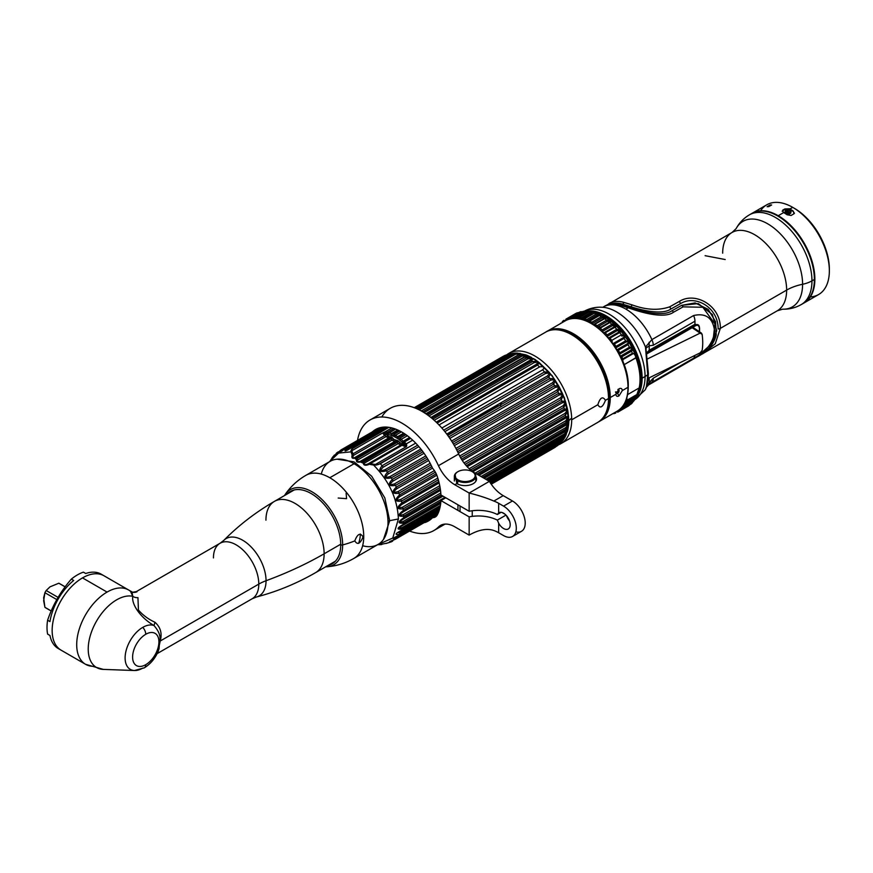 <?xml version="1.0" encoding="UTF-8"?>
<svg xmlns="http://www.w3.org/2000/svg" width="873" height="873" viewBox="0 0 873 873"><rect width="100%" height="100%" fill="white"/><g stroke="black" fill="none" stroke-linecap="round" stroke-linejoin="round"><path stroke-width="1.31" d="M559.026 444.597A52.096 30.075 -120 0 0 560.892 443.659A52.096 30.075 -120 0 0 571.684 419.815L597.841 404.712C600.155 408.793 602.697 407.331 605.447 400.314L608.525 398.546A52.096 30.075 60 0 1 597.732 422.39A52.096 30.075 -120 0 0 608.525 398.546L605.447 400.314C602.697 395.993 600.166 397.455 597.841 404.712L571.684 419.815A52.096 30.075 -120 0 0 548.942 367.38A52.096 30.075 -120 0 0 508.795 353.423A52.096 30.075 -120 0 0 506.853 354.733A52.096 30.075 -120 0 1 547.611 366.005A52.096 30.075 -120 0 1 571.684 419.815A52.096 30.075 -120 0 1 559.026 444.597M560.892 443.659L597.732 422.39C604.978 417.916 608.656 409.852 608.776 398.197L608.776 398.197C610.369 362.83 567.363 317.106 545.636 332.155A52.096 30.075 60 0 1 585.783 346.112A52.096 30.075 60 0 1 608.525 398.546A52.096 30.075 -120 0 0 585.783 346.112A52.096 30.075 -120 0 0 545.636 332.155L508.795 353.423M618.542 392.272A2.237 1.288 -60 0 1 617.506 393.308L619.001 395.895L622.329 390.569C622.067 388.485 620.954 387.896 619.001 388.801L615.934 394.269C616.109 396.298 617.135 396.844 619.001 395.895L622.329 390.569L627.993 387.296A52.096 30.075 60 0 1 617.211 411.15A52.096 30.075 -120 0 0 627.993 387.296L622.329 390.569C622.067 388.485 620.954 387.896 619.001 388.801L615.934 394.269L610.26 397.542L615.934 394.269C616.109 396.298 617.135 396.844 619.001 395.895L617.506 393.308A2.237 1.288 -60 0 1 616.076 393.079M598.594 421.866L617.211 411.15C624.446 406.676 628.124 398.612 628.244 386.946L628.244 386.946C629.848 351.59 586.842 305.866 565.104 320.915A52.096 30.075 60 0 1 605.251 334.872A52.096 30.075 60 0 1 627.993 387.296A52.096 30.075 -120 0 0 605.251 334.872A52.096 30.075 -120 0 0 565.104 320.915L547.382 331.151A52.096 30.075 60 0 1 587.529 345.108A52.096 30.075 60 0 1 610.26 397.542A52.096 30.075 60 0 1 599.478 421.386A52.096 30.075 -120 0 0 610.26 397.542A52.096 30.075 -120 0 0 587.529 345.108A52.096 30.075 -120 0 0 547.382 331.151A52.096 30.075 -120 0 0 546.531 331.675M607.041 410.103A51.234 29.584 -120 0 0 598.442 361.826A51.234 29.584 -120 0 0 560.935 330.234M618.139 389.445A2.237 1.288 -60 0 1 618.673 392.053M618.302 391.966L615.465 391.966L618.302 391.966L618.302 390.329L618.302 391.966M639.451 387.132A1.146 0.786 -167.8 0 1 639.178 387.928A50.95 29.42 -120 0 0 635.959 357.854C634.998 354.285 633.874 352.998 632.565 354.001C633.874 352.998 634.998 354.285 635.959 357.854L624.02 364.75L636.275 357.45L635.02 353.958L632.434 353.303L622.755 358.89A1.146 0.666 60 0 1 622.896 359.589A1.146 0.666 -120 0 0 622.755 358.89A53.242 30.741 60 0 0 621.805 356.817A1.146 0.666 60 0 0 620.834 355.966L630.502 350.379A1.146 0.666 60 0 1 631.474 351.23L621.805 356.817A1.146 0.666 -120 0 0 620.834 355.966A1.146 0.666 -120 0 1 619.841 354.001A1.146 0.666 -120 0 0 620.834 355.966L630.502 350.379C632.816 348.054 632.489 347.41 629.509 348.414L619.841 354.001A1.146 0.666 60 0 0 619.775 352.812A53.242 30.741 60 0 0 618.346 350.248L628.025 344.671L629.018 342.074L628.025 344.671A1.146 0.666 60 0 0 627.032 343.962L617.353 349.538A1.146 0.666 60 0 1 618.346 350.248A1.146 0.666 -120 0 0 617.353 349.538A1.146 0.666 -120 0 1 616.207 347.661L625.876 342.074L616.207 347.661A1.146 0.666 -120 0 0 616 346.406A1.146 0.666 60 0 1 616.207 347.661A1.146 0.666 -120 0 0 617.353 349.538L627.032 343.962C629.411 341.867 629.029 341.245 625.876 342.074A1.146 0.666 60 0 0 625.679 340.819A53.242 30.741 -120 0 0 624.053 338.397L614.385 343.984A1.146 0.666 -120 0 0 613.381 343.438L623.049 337.851C625.472 335.919 625.046 335.33 621.772 336.094A1.146 0.666 60 0 0 621.434 334.806L624.795 335.723L621.434 334.806A53.242 30.741 -120 0 0 619.644 332.558L620.91 330.812L616.796 329.274A53.242 30.741 -120 0 0 614.887 327.255L605.207 332.842A1.146 0.666 -120 0 0 604.247 332.635A1.146 0.666 -120 0 1 603.439 332.558A1.146 0.666 -120 0 0 604.247 332.635A1.146 0.666 60 0 1 605.207 332.842A53.242 30.741 60 0 1 607.117 334.861A53.242 30.741 -120 0 0 605.207 332.842L614.887 327.255A53.242 30.741 60 0 1 616.796 329.274L607.117 334.861A1.146 0.666 60 0 1 607.586 336.16A1.146 0.666 -120 0 0 608.983 337.764A1.146 0.666 60 0 1 609.976 338.146A53.242 30.741 60 0 1 611.755 340.383A53.242 30.741 -120 0 0 609.976 338.146L619.644 332.558A53.242 30.741 60 0 1 621.434 334.806L611.755 340.383A1.146 0.666 60 0 1 612.093 341.67A1.146 0.666 -120 0 0 613.381 343.438A1.146 0.666 60 0 1 614.385 343.984A53.242 30.741 60 0 1 616 346.406L625.679 340.819L628.789 341.692L625.679 340.819L616 346.406A53.242 30.741 -120 0 0 614.385 343.984L624.053 338.397A53.242 30.741 60 0 1 625.679 340.819A1.146 0.666 60 0 1 625.876 342.074C629.029 341.245 629.411 341.867 627.032 343.962A1.146 0.666 60 0 1 628.025 344.671A53.242 30.741 -120 0 1 629.455 347.225L632.128 347.661L629.455 347.225L619.775 352.812A53.242 30.741 -120 0 0 618.346 350.248L628.025 344.671A53.242 30.741 60 0 1 629.455 347.225A1.146 0.666 60 0 1 629.509 348.414L619.841 354.001A1.146 0.666 -120 0 0 619.775 352.812L629.455 347.225A1.146 0.666 60 0 1 629.509 348.414C632.489 347.41 632.816 348.054 630.502 350.379A1.146 0.666 60 0 1 631.474 351.23A53.242 30.741 60 0 1 632.434 353.303L622.755 358.89A53.242 30.741 -120 0 0 621.805 356.817L631.474 351.23L632.368 348.12M604.465 332.515L613.926 327.048A1.146 0.666 60 0 1 614.887 327.255L616.36 325.913L611.864 324.341L602.184 329.929A53.242 30.741 -120 0 0 600.188 328.172L609.856 322.584A53.242 30.741 60 0 1 611.864 324.341A53.242 30.741 -120 0 0 609.856 322.584L611.362 321.471L609.79 320.227L606.724 320.107L597.056 325.694A53.242 30.741 -120 0 0 594.993 324.232L604.673 318.656A53.242 30.741 60 0 1 606.724 320.107A53.242 30.741 -120 0 0 604.673 318.656L606.604 317.979L601.486 316.648L591.818 322.235A53.242 30.741 -120 0 0 589.744 321.111L599.424 315.524A53.242 30.741 60 0 1 601.486 316.648A53.242 30.741 -120 0 0 599.424 315.524L601.562 315.055L599.424 315.524L589.744 321.111A53.242 30.741 60 0 1 591.818 322.235A1.146 0.666 60 0 1 592.603 323.414A1.146 0.666 -120 0 0 593.094 324.363A1.146 0.666 -120 0 1 592.603 323.414A1.146 0.666 -120 0 0 591.818 322.235L601.486 316.648A1.146 0.666 60 0 1 602.272 317.827L605.578 317.903L602.272 317.827L592.603 323.414L602.272 317.827A1.146 0.666 60 0 0 601.486 316.648M600.406 314.924L597.11 315.131A1.146 0.666 60 0 0 596.248 314.04L599.773 314.236L596.248 314.04L586.569 319.627A53.242 30.741 -120 0 0 584.528 318.841L594.207 313.254A53.242 30.741 60 0 1 596.248 314.04A53.242 30.741 -120 0 0 594.207 313.254L596.466 312.894L594.207 313.254L584.528 318.841A53.242 30.741 60 0 1 586.569 319.627A1.146 0.666 60 0 1 587.442 320.718A1.146 0.666 -120 0 0 587.944 321.559A1.146 0.666 -120 0 1 587.442 320.718A1.146 0.666 -120 0 0 586.569 319.627L596.248 314.04A1.146 0.666 60 0 1 597.11 315.131L600.002 314.749M578.788 318.7A1.146 0.666 -120 0 0 578.919 318.154A1.146 0.666 60 0 1 579.465 317.488A53.242 30.741 60 0 1 581.44 317.914L591.108 312.327L594.306 312.25L591.108 312.327L581.44 317.914A53.242 30.741 -120 0 0 579.465 317.488L589.133 311.912A53.242 30.741 60 0 1 591.108 312.327A53.242 30.741 -120 0 0 589.133 311.912L591.337 311.552M583.95 311.694A1.146 0.666 60 0 1 584.299 311.497L574.63 317.085A1.146 0.666 -120 0 0 574.216 317.892A1.146 0.666 -120 0 1 574.194 318.416A1.146 0.666 -120 0 0 574.216 317.892A1.146 0.666 60 0 1 574.63 317.085A53.242 30.741 60 0 1 576.496 317.128L586.176 311.541L588.817 311.224L586.176 311.541L576.496 317.128A53.242 30.741 -120 0 0 574.63 317.085L584.299 311.497A53.242 30.741 60 0 1 586.176 311.541A53.242 30.741 -120 0 0 584.299 311.497L586.198 311.072M583.35 311.246L571.859 317.292A53.242 30.741 -120 0 0 570.134 317.608L579.803 312.032A53.242 30.741 60 0 1 581.527 311.705A53.242 30.741 -120 0 0 579.803 312.032L581.036 311.606M578.013 313.047A1.146 0.666 60 0 0 577.282 312.807L567.603 318.394A53.242 30.741 -120 0 0 566.053 319.082L575.733 313.494A53.242 30.741 60 0 1 577.282 312.807A53.242 30.741 -120 0 0 575.733 313.494L566.053 319.082A53.242 30.741 60 0 1 567.603 318.394A1.146 0.666 60 0 1 568.607 318.94A1.146 0.666 -120 0 0 568.901 319.267A1.146 0.666 -120 0 1 568.607 318.94A1.146 0.666 -120 0 0 567.603 318.394L577.282 312.807A1.146 0.666 60 0 1 577.871 312.938M565.911 320.162L564.809 320.795A1.146 0.666 -120 0 0 563.816 320.413A53.242 30.741 -120 0 0 562.474 321.46A53.242 30.741 60 0 1 563.816 320.413A1.146 0.666 60 0 1 564.809 320.795A1.146 0.666 -120 0 0 564.995 320.98M560.575 323.326A53.242 30.741 -120 0 0 560.226 323.73A53.242 30.741 60 0 1 560.575 323.326A1.146 0.666 60 0 1 561.099 323.228A1.146 0.666 -120 0 0 560.575 323.326M613.85 413.638A53.242 30.741 -120 0 0 615.498 413.136A53.242 30.741 60 0 1 613.85 413.638A1.146 0.666 60 0 1 613.239 413.442A1.146 0.666 -120 0 0 613.85 413.638M617.877 412.067A53.242 30.741 -120 0 0 618.39 411.794A53.242 30.741 -120 0 0 619.328 411.205L629.007 405.618A53.242 30.741 60 0 1 628.058 406.207A53.242 30.741 -120 0 0 629.007 405.618L619.328 411.205A53.242 30.741 60 0 1 617.877 412.067A1.146 0.666 60 0 1 616.884 411.609A1.146 0.666 -120 0 0 616.731 411.423A1.146 0.666 -120 0 1 616.884 411.609A1.146 0.666 -120 0 0 617.877 412.067M631.888 403.359L631.081 404.013A53.242 30.741 -120 0 0 632.303 402.802A53.242 30.741 60 0 1 631.081 404.013L621.401 409.601A53.242 30.741 -120 0 0 622.635 408.389L632.303 402.802L622.635 408.389A53.242 30.741 60 0 1 621.401 409.601A1.146 0.666 60 0 1 620.419 409.306A1.146 0.666 -120 0 0 620.125 409.055M635.26 399.419L624.348 406.272A53.242 30.741 -120 0 0 625.33 404.745L635.009 399.157A53.242 30.741 60 0 1 634.016 400.685A53.242 30.741 -120 0 0 635.009 399.157L636.461 397.488L635.009 399.157L625.33 404.745A53.242 30.741 60 0 1 624.348 406.272A1.146 0.666 60 0 1 623.409 406.163A1.146 0.666 -120 0 0 622.984 405.901A1.146 0.666 -120 0 1 623.409 406.163A1.146 0.666 -120 0 0 624.348 406.272L634.016 400.685A1.146 0.666 60 0 1 633.722 400.86M638.294 393.516L636.908 395.153A1.146 0.666 60 0 0 636.908 394.52L627.229 400.107L636.908 394.52L639.178 387.928L636.908 394.52A1.146 0.666 60 0 1 636.908 395.153L627.229 400.74A1.146 0.666 -120 0 0 627.229 400.107A10.76 6.209 -120 0 1 626.814 397.892A10.76 6.209 -120 0 0 627.229 400.107A1.146 0.666 60 0 1 627.229 400.74A53.242 30.741 60 0 1 626.65 402.158L636.33 396.571A53.242 30.741 -120 0 0 636.908 395.153A53.242 30.741 60 0 1 636.33 396.571L626.65 402.158A53.242 30.741 -120 0 0 627.229 400.74L636.908 395.153L638.294 393.516L639.2 388.791M625.777 402.224A1.146 0.666 -120 0 0 626.65 402.158A1.146 0.666 60 0 1 625.777 402.224A1.146 0.666 -120 0 0 625.264 402.038M624.872 402.846A1.146 0.666 -120 0 0 625.133 403.49A1.146 0.666 60 0 1 625.33 404.745A1.146 0.666 -120 0 0 625.133 403.49L634.802 397.913A1.146 0.666 60 0 1 635.009 399.157A1.146 0.666 60 0 0 634.802 397.913M622.384 406.687A1.146 0.666 -120 0 0 622.569 407.2A1.146 0.666 60 0 1 622.635 408.389A1.146 0.666 -120 0 0 622.569 407.2L623.889 406.436L622.569 407.2A1.146 0.666 -120 0 1 622.384 406.687M619.295 409.732A1.146 0.666 -120 0 0 619.415 410.092A1.146 0.666 60 0 1 619.328 411.205A1.146 0.666 -120 0 0 619.415 410.092L620.55 409.437M615.683 412.023A1.146 0.666 -120 0 0 615.716 412.121A1.146 0.666 60 0 1 615.498 413.136A1.146 0.666 -120 0 0 615.716 412.121L616.796 411.499L615.716 412.121A1.146 0.666 -120 0 1 615.683 412.023M562.408 322.475A1.146 0.666 60 0 1 562.474 321.46A1.146 0.666 -120 0 0 562.408 322.475M565.988 320.435A1.146 0.666 -120 0 0 565.9 320.14A1.146 0.666 60 0 1 566.053 319.082A1.146 0.666 -120 0 0 565.9 320.14M579.607 312.141A1.146 0.666 60 0 1 579.803 312.032L570.134 317.608A1.146 0.666 -120 0 0 569.84 318.558A1.146 0.666 -120 0 1 569.905 318.994A1.146 0.666 -120 0 0 569.84 318.558A1.146 0.666 60 0 1 570.134 317.608A53.242 30.741 60 0 1 571.859 317.292A1.146 0.666 60 0 1 572.852 318.001A1.146 0.666 -120 0 0 573.234 318.459A1.146 0.666 -120 0 1 572.852 318.001A1.146 0.666 -120 0 0 571.859 317.292L581.527 311.705A1.146 0.666 60 0 1 582.531 312.414L572.852 318.001L582.531 312.414A1.146 0.666 60 0 0 581.527 311.705M587.147 312.392A1.146 0.666 60 0 0 586.176 311.541A1.146 0.666 60 0 1 587.147 312.392L577.468 317.979A1.146 0.666 -120 0 0 576.496 317.128A1.146 0.666 60 0 1 577.468 317.979A1.146 0.666 -120 0 0 577.915 318.58M592.036 313.309A1.146 0.666 60 0 0 591.108 312.327A1.146 0.666 60 0 1 592.036 313.309L582.367 318.896A1.146 0.666 -120 0 0 581.44 317.914A1.146 0.666 60 0 1 582.367 318.896A1.146 0.666 -120 0 0 582.848 319.616M583.611 319.856A1.146 0.666 -120 0 0 583.884 319.343A1.146 0.666 60 0 1 584.528 318.841A1.146 0.666 -120 0 0 583.884 319.343M588.577 321.864A1.146 0.666 -120 0 0 588.991 321.439A1.146 0.666 60 0 1 589.744 321.111A1.146 0.666 -120 0 0 588.991 321.439A1.146 0.666 -120 0 1 588.577 321.864M603.832 318.809A1.146 0.666 60 0 1 604.673 318.656L594.993 324.232A1.146 0.666 -120 0 0 594.153 324.396A1.146 0.666 -120 0 1 593.607 324.68A1.146 0.666 -120 0 0 594.153 324.396A1.146 0.666 60 0 1 594.993 324.232A53.242 30.741 60 0 1 597.056 325.694A1.146 0.666 60 0 1 597.743 326.939A1.146 0.666 -120 0 0 598.223 327.975M598.583 328.27A1.146 0.666 -120 0 0 599.282 328.15A1.146 0.666 60 0 1 600.188 328.172A53.242 30.741 60 0 1 602.184 329.929A1.146 0.666 60 0 1 602.774 331.205A1.146 0.666 -120 0 0 603.221 332.34A1.146 0.666 -120 0 1 602.774 331.205A1.146 0.666 -120 0 0 602.184 329.929L611.864 324.341A1.146 0.666 60 0 1 612.453 325.629L615.389 326.207L612.453 325.629L602.774 331.205L612.453 325.629A1.146 0.666 60 0 0 611.864 324.341L615.53 325.116M622.896 359.589A10.76 6.209 -120 0 0 622.995 362.044A10.76 6.209 -120 0 1 622.896 359.589L632.565 354.001L622.896 359.589M626.476 402.366L636.155 396.779A1.146 0.666 60 0 0 636.33 396.571L637.748 394.803L636.33 396.571A1.146 0.666 60 0 1 635.882 396.833M627.556 406.48A53.242 30.741 -120 0 0 628.058 406.207L630.219 404.515M636.155 396.779L638.512 392.992L639.505 387.514A1.146 0.786 -167.8 0 1 639.178 387.928L627.578 394.618L639.178 387.928A50.95 29.42 60 0 0 635.959 357.854L635.217 354.416L628.986 342.009L620.059 329.83L615.159 324.767L606.648 318.001L601.53 315.033L598.889 315.491A1.146 0.666 60 0 1 599.424 315.524A1.146 0.666 60 0 0 598.889 315.491L589.22 321.078M635.02 353.958L632.434 353.303A1.146 0.666 60 0 1 632.565 354.001A1.146 0.666 60 0 0 632.434 353.303A53.242 30.741 -120 0 0 631.474 351.23L632.936 349.615M624.053 338.397L625.155 336.225L624.053 338.397A1.146 0.666 60 0 0 623.049 337.851A1.146 0.666 60 0 1 624.053 338.397M619.263 331.827L618.684 332.166A1.146 0.666 60 0 1 619.644 332.558L609.976 338.146A1.146 0.666 -120 0 0 609.005 337.742L618.662 332.176A1.146 0.666 60 0 1 619.644 332.558L621.27 331.522M613.926 327.048A1.146 0.666 60 0 1 614.887 327.255L616.567 326.382M578.024 318.59A48.091 27.761 60 0 1 578.963 317.772M579.607 317.27A48.091 27.761 60 0 1 582.553 315.579M590.65 314.105A48.091 27.761 60 0 1 592.167 314.215M608.47 320.882A48.091 27.761 60 0 1 609.976 321.962M612.562 324.014A48.091 27.761 60 0 1 615.705 326.818M623.366 335.439A48.091 27.761 60 0 1 624.457 336.913M636.319 357.548A50.296 29.038 60 0 1 640.302 378.729A50.296 29.038 -120 0 0 636.417 357.832M620.332 330.147L616.796 329.274A1.146 0.666 60 0 1 617.266 330.572L619.612 331.631L617.266 330.572L607.586 336.16A1.146 0.666 -120 0 0 608.983 337.764A1.146 0.666 -120 0 1 609.005 337.742L618.684 332.166M617.266 330.572L607.586 336.16A1.146 0.666 -120 0 0 607.117 334.861L616.796 329.274A1.146 0.666 60 0 1 617.266 330.572M608.95 322.563A1.146 0.666 60 0 1 609.856 322.584L600.188 328.172A1.146 0.666 -120 0 0 599.282 328.15M609.79 320.227L606.724 320.107A1.146 0.666 60 0 1 607.422 321.351L610.642 321.57M607.422 321.351L597.743 326.939A1.146 0.666 -120 0 0 597.056 325.694L606.724 320.107A1.146 0.666 60 0 1 607.422 321.351M610.391 321.799L609.103 322.399A1.146 0.666 60 0 1 609.856 322.584M605.469 318.001L604.029 318.547A1.146 0.666 60 0 1 604.673 318.656L606.604 317.979M597.11 315.131L587.442 320.718L597.11 315.131M593.564 313.625A1.146 0.666 60 0 1 594.207 313.254A1.146 0.666 60 0 0 593.793 313.276L596.314 312.829L600.449 315.066M588.631 312.196A1.146 0.666 60 0 1 589.133 311.912L579.465 317.488A1.146 0.666 -120 0 0 578.919 318.154M595.921 312.894L591.054 311.465L588.828 311.956A1.146 0.666 60 0 1 589.133 311.912M590.89 311.814L588.096 311.104L584.102 311.552A1.146 0.666 60 0 1 584.299 311.497M569.785 318.263L568.607 318.94L569.785 318.263M579.312 312.294L575.711 313.505A1.146 0.666 60 0 1 575.733 313.494M620.419 409.306A1.146 0.666 -120 0 0 621.401 409.601L631.081 404.013A1.146 0.666 60 0 1 630.939 404.09M632.303 401.722A1.146 0.666 60 0 1 632.303 402.802A1.146 0.666 60 0 0 632.303 401.722M621.336 409.644L631.015 404.057L634.027 400.685A1.146 0.666 60 0 1 633.896 400.805L636.886 396.189M699.404 328.193A5.729 3.306 120 0 0 695.355 325.858L646.249 354.209L695.355 325.858L694.952 325.16L695.355 325.858A5.729 3.306 120 0 1 699.404 328.193L699.404 331.762L699.404 328.193M637.999 358.967L637.017 359.534L637.999 358.967M640.215 382.701L641.142 382.167L640.215 382.701M636.755 358.748L637.737 358.181M646.184 353.314L694.952 325.16A6.297 3.634 -60 0 1 698.105 324.843A6.297 3.634 -60 0 1 699.404 327.724L699.404 327.724M700.124 333.126L646.991 359.174L700.124 333.126L702.132 334.326A52.958 27.991 63.9 0 1 702.132 350.4L700.124 352.856L648.148 378.336L700.124 352.856L702.132 350.4A52.958 27.991 63.9 0 0 702.132 334.326L701.466 333.17L700.124 333.126L692.147 327.702L700.124 333.126M630.033 343.787L632.019 345.141M677.492 334.195L689.386 328.368M639.211 367.828A52.958 27.991 -116.1 0 0 638.916 365.318L639.309 363.441M624.282 302.527A45.232 26.114 -120 0 0 608.972 303.52A45.232 26.114 60 0 1 624.282 302.527A3.437 2.379 107 0 0 622.809 304.208L631.07 306.761C642.081 310.417 662.138 315.109 670.77 309.097L680.405 303.695C695.159 294.343 718.381 307.263 718.119 328.957A3.437 1.986 -0 0 0 720.334 328.379C720.869 305.605 695.181 291.233 679.314 301.436L669.678 306.838C658.624 310.657 646.096 310.002 632.085 304.884L624.282 302.527A3.437 2.379 107 0 0 622.809 304.208A44.37 25.612 -120 0 0 610.096 304.12A44.37 25.612 60 0 1 622.809 304.208L631.07 306.761L629.804 307.492L631.07 306.761C642.081 310.417 662.138 315.109 670.77 309.097L680.405 303.695C695.159 294.343 718.381 307.263 718.119 328.957A3.437 1.986 180 0 0 720.334 328.379L786.638 290.098L720.334 328.379C720.869 305.605 695.181 291.233 679.314 301.436A3.437 1.975 60.7 0 1 680.405 303.695A3.437 1.975 -119.3 0 0 679.314 301.436L669.678 306.838A3.437 1.975 60.7 0 1 670.77 309.097A3.437 1.975 -119.3 0 0 669.678 306.838C658.624 310.657 646.096 310.002 632.085 304.884L631.07 306.761L632.085 304.884L624.282 302.527M601.028 314.171A45.232 26.114 -120 0 0 600.831 314.804A45.232 26.114 60 0 1 601.028 314.171M608.361 319.169L609.168 318.71L608.361 319.169M722.68 253.17A45.232 26.114 60 0 1 732.043 232.469A45.232 26.114 60 0 1 766.898 244.582A45.232 26.114 60 0 1 786.638 290.098A42.941 24.793 180 0 1 802.593 284.271A49.379 28.503 -120 0 0 775.355 229.217A49.379 28.503 -120 0 0 736.135 228.617L732.043 232.469A45.232 26.114 60 0 1 766.898 244.582A45.232 26.114 60 0 1 786.638 290.098A45.232 26.114 60 0 1 777.276 310.799L782.655 309.184A49.379 28.503 -120 0 0 802.593 284.271A49.379 28.503 -120 0 0 775.355 229.217A49.379 28.503 -120 0 0 736.135 228.617C739.267 222.811 743.698 218.217 749.416 214.834A51.813 29.911 60 0 1 789.345 228.715A51.813 29.911 60 0 1 811.955 280.855A25.186 14.546 180 0 1 802.593 284.271A42.941 24.793 0 0 0 786.638 290.098A45.232 26.114 60 0 1 777.276 310.799L698.924 355.846M814.367 279.458L811.955 280.855A51.813 29.911 -120 0 0 789.345 228.715A51.813 29.911 -120 0 0 749.416 214.834L751.828 213.438A51.813 29.911 60 0 1 791.756 227.318A51.813 29.911 60 0 1 814.367 279.458A51.813 29.911 60 0 1 803.64 303.182L801.228 304.579A51.813 29.911 -120 0 0 811.955 280.855A51.813 29.911 60 0 1 801.228 304.579C795.445 307.842 789.247 309.38 782.655 309.184A49.379 28.503 -120 0 0 802.593 284.271A25.186 14.546 0 0 0 811.955 280.855L814.367 279.458M750.649 214.191A51.813 29.911 60 0 1 751.828 213.438M702.579 353.914L715.26 343.755L720.334 328.379L715.26 343.755L702.569 353.914M599.631 325.847A45.232 26.114 -120 0 0 599.751 327.801A45.232 26.114 60 0 1 599.631 325.847M583.568 311.585C589.646 308.169 596.128 306.75 603.036 307.307A48.342 27.914 60 0 1 645.485 347.061L651.902 339.608L693.599 315.535A10.301 5.947 60 0 1 694.952 321.199A10.301 5.947 -120 0 0 693.599 315.535C706.061 312.73 713.077 318.067 714.671 331.533C713.077 343.045 706.061 351.939 693.599 358.225A10.301 5.947 -120 0 0 694.853 355.431A10.301 5.947 60 0 1 693.599 358.225L651.913 382.287A10.28 5.936 -120 0 0 653.255 378.205L680.427 362.513L653.255 378.205A10.28 5.936 60 0 1 651.913 382.287A45.08 26.026 -120 0 1 648.475 385.004A45.08 26.026 -120 0 0 651.913 382.287L693.599 358.225C706.061 351.939 713.088 343.034 714.671 331.533C713.077 318.067 706.061 312.73 693.599 315.535L651.902 339.608A10.301 5.947 60 0 1 653.255 345.272L694.952 321.199L694.952 324.407A7.159 4.136 120 0 0 693.98 324.843L649.206 350.248L649.206 345.806L653.255 345.272L694.952 321.199L694.952 324.407L697.865 324.723M648.115 378.631L649.206 377.889L649.206 382.494A4.158 2.106 1.7 0 1 649.152 384.142A4.158 2.106 -178.3 0 0 649.206 382.494L646.686 386.226L653.255 378.205L649.206 382.494L649.206 377.889L649.992 377.431M711.048 345.566L716.722 330.802L712.357 314.509L698.324 303.597L681.617 305.354L671.981 310.744C663.174 317.106 641.273 311.465 629.804 307.492L621.598 304.917A3.437 2.379 107 0 0 619.994 305.135L628.833 307.994C641 312.392 664.069 319.092 673.498 312.239L683.133 306.849L702.83 307.263L714.911 323.992L712.815 342.773L696.894 357.046M598.692 328.324A44.37 25.612 60 0 1 598.616 326.437A44.37 25.612 -120 0 0 598.692 328.324M600.362 314.553A44.37 25.612 60 0 1 600.58 313.985A44.37 25.612 -120 0 0 600.362 314.553M639.593 387.099A45.08 26.026 -120 0 0 640.356 387.11A45.08 26.026 -120 0 1 639.593 387.099M646.14 353.401L649.206 350.248L649.206 345.806L653.255 345.272A10.301 5.947 -120 0 0 651.902 339.608A45.08 26.026 -120 0 0 625.93 309.14L628.254 307.809L625.93 309.14A45.08 26.026 -120 0 0 603.385 306.914A45.08 26.026 -120 0 1 625.93 309.14A45.08 26.026 -120 0 1 651.902 339.608L645.485 347.061L647.755 374.637A22.894 13.226 180 0 1 645.071 376.503L642.124 378.205A50.95 29.42 -120 0 0 623.715 331.293A50.95 29.42 -120 0 0 587.289 311.061A50.95 29.42 60 0 1 623.715 331.293A50.95 29.42 60 0 1 642.124 378.205L645.071 376.503A50.95 29.42 60 0 1 635.369 399.31A50.95 29.42 -120 0 0 645.071 376.503A50.95 29.42 -120 0 0 623.169 325.585A50.95 29.42 -120 0 0 584.092 311.29A50.95 29.42 60 0 1 623.169 325.585A50.95 29.42 60 0 1 645.071 376.503A22.894 13.226 0 0 0 647.755 374.637C646.882 384.415 646.129 389.227 645.485 389.096C646.129 389.227 646.882 384.415 647.755 374.637L648.366 373.513L647.755 374.637L645.485 347.061A3.416 2.292 12.3 0 1 645.944 348.218L648.366 373.513C647.984 384.731 645.965 388.059 646.064 388.114L645.485 389.096M604.072 306.543A45.08 26.026 60 0 1 604.738 306.128A45.08 26.026 60 0 1 619.994 305.135A45.08 26.026 -120 0 0 604.738 306.128A45.08 26.026 -120 0 0 604.072 306.543M683.133 306.849L702.83 307.263L714.911 323.992L712.815 342.773L696.927 357.024C707.468 351.601 713.896 344.257 716.209 335.003L715.565 321.679L708.178 309.337L695.094 302.909L681.617 305.354A3.437 1.975 60.7 0 1 683.133 306.849A3.437 1.975 -119.3 0 0 681.617 305.354L671.981 310.744A3.437 1.975 60.7 0 1 673.498 312.239L683.133 306.849M685.752 363.157L683.133 364.63M671.981 310.744C663.174 317.106 641.273 311.465 629.804 307.492L628.833 307.994C641 312.392 664.069 319.092 673.498 312.239A3.437 1.975 -119.3 0 0 671.981 310.744M621.521 304.884A44.37 25.612 60 0 1 621.598 304.917A3.437 2.379 107 0 0 621.554 304.906A3.437 2.379 107 0 0 619.994 305.135L628.833 307.994L629.804 307.492L628.254 307.809L629.258 307.329L621.598 304.917C615.323 302.986 609.725 303.4 604.738 306.128L603.036 307.307A48.342 27.914 60 0 1 645.485 347.061A3.416 2.292 -167.7 0 1 645.944 348.218L649.206 345.806L645.944 348.218L645.856 349.658L648.366 373.513M705.111 255.691L725.19 259.532M638.807 391.912A50.383 29.082 -120 0 0 641.317 378.205L642.124 378.205A50.95 29.42 60 0 1 636.592 397.16A50.95 29.42 -120 0 0 642.124 378.205L641.317 378.205A50.383 29.082 -120 0 0 593.138 311.901M584.768 318.481A48.342 27.914 60 0 1 585.39 317.15A48.342 27.914 60 0 0 584.768 318.481M649.152 384.142L647.744 385.539L649.152 384.142M646.315 387.383L647.744 385.539M649.206 345.806L649.119 342.249L649.206 345.806M803.891 303.029A51.813 29.911 -120 0 0 804.142 302.887A51.813 29.911 -120 0 0 812.086 261.376A51.813 29.911 -120 0 0 778.247 215.718L783.659 212.586A51.813 29.911 60 0 1 787.086 214.747L791.091 215.467L793.961 213.809L793.306 211.157A51.813 29.911 -120 0 0 789.879 208.996L792.717 207.359L789.879 208.996A51.813 29.911 -120 0 0 789.541 208.8L784.849 208.931A51.813 29.911 60 0 1 786.966 210.044L788.395 209.847A51.813 29.911 60 0 1 790.993 211.462L790.709 212.936A51.813 29.911 -120 0 0 784.39 209.193L782.666 210.186L783.321 212.39A51.813 29.911 60 0 1 783.659 212.586L778.247 215.718A51.813 29.911 -120 0 0 752.34 213.154L766.81 204.795A51.813 29.911 60 0 1 792.717 207.359L794.332 208.298A49.521 28.591 60 0 1 829.339 269.866M810.351 296.929A51.813 29.911 60 0 1 810.024 296.94A51.813 29.911 -120 0 0 829.35 270.816A51.813 29.911 -120 0 0 792.717 207.359A51.813 29.911 -120 0 0 760.427 211.037A51.813 29.911 60 0 1 760.601 210.764M752.34 213.154A51.813 29.911 -120 0 0 750.922 214.06M785.416 210.939A51.813 29.911 60 0 1 789.618 213.569L787.741 213.339A51.813 29.911 -120 0 0 785.143 211.735L785.416 210.939M769.964 205.046A51.813 29.911 60 0 1 771.645 204.969L768.775 206.628A51.813 29.911 -120 0 0 767.094 206.705L769.964 205.046M792.717 207.359L794.332 208.298L792.717 207.359A51.813 29.911 60 0 1 826.556 253.017A51.813 29.911 60 0 1 818.623 294.539L804.142 302.887M782.175 211.266L784.423 209.673A51.234 29.584 60 0 1 787.064 211.091L786.377 211.495L787.064 211.091A51.234 29.584 60 0 1 790.665 213.383L790.971 211.91M785.416 211.408L784.063 212.826L785.143 212.194A51.234 29.584 60 0 1 787.719 213.787L789.574 214.005A51.234 29.584 -120 0 0 789.127 213.71M785.318 209.16L789.541 209.269A51.234 29.584 60 0 1 789.879 209.465L788.799 210.087L789.879 209.465A51.234 29.584 60 0 1 793.262 211.604L794.441 213.274M794.332 208.298A49.521 28.591 60 0 1 829.35 268.949L829.35 270.816M337.109 459.187L354.023 461.85L371.647 476.156L384.829 497.916L389.685 520.69L388.005 521.105L389.685 520.69L383.487 539.427L389.685 520.69L398.394 518.955L389.685 520.69L384.829 497.916L371.647 476.156L354.023 461.85L337.109 459.187M377.671 544.687L392.763 538.041L398.394 518.955C397.488 499.083 389.205 481.099 373.557 465.025L376.176 465.058L370.119 463.759L402.202 445.23L406.349 446.605L375.423 464.458L373.742 464.316L373.557 465.025L369.857 464.403L373.557 465.025M384.677 432.19L383.684 432.572L384.928 433.314L385.233 431.775L384.928 433.314L386.717 433.619L387.503 432.157L388.801 432.997L385.233 431.775L391.835 427.923L385.233 431.775L387.503 432.157L386.717 433.619L387.361 434.045L388.801 432.997L392.708 433.75A1.713 1.026 112.1 0 0 391.77 435.147A1.713 1.026 -67.9 0 1 392.708 433.75L398.557 430.367L392.708 433.75L388.801 432.997L395.556 429.101L387.361 434.045L393.625 436.282L395.251 435.431L398.885 437.122A1.713 0.96 125 0 0 397.75 438.41A1.713 0.96 -55 0 1 398.885 437.122L404.625 433.816L398.885 437.122L395.251 435.431L401.438 431.862L393.625 436.282L398.917 439.272L404.45 444.586L401.1 443.582L398.263 441.007L393.778 439.359L391.126 436.882L388.954 436.576L386.117 434.001L387.71 435.845A1.713 0.6 -24.5 0 1 386.019 436.62L385.058 435.332L386.019 436.62L353.565 455.357L352.965 453.862A1.713 1.331 150.9 0 0 352.168 454.189L351.132 452.083L352.146 455.139A1.713 1.004 17 0 1 353.565 455.357L352.965 453.862L385.058 435.332A1.713 0.993 120 0 0 386.117 434.001L393.057 435.703L397.75 438.41L403.119 443.08A1.713 0.862 -43.3 0 1 404.461 441.945L410.659 438.366L404.461 441.945L406.163 443.866L412.689 440.167L406.512 443.735L406.349 446.605L375.423 464.458L370.119 463.759L368.559 464.611C365.307 465.789 363.55 465.298 363.288 463.148L360.462 462.013C357.253 462.581 355.955 461.839 356.577 459.776L354.624 458.15C352.245 458.762 351.415 457.758 352.146 455.139L352.168 454.189A1.713 1.331 -29.1 0 1 352.965 453.862L351.764 450.795L382.69 432.943L385.058 435.332L352.965 453.862L350.979 450.512L351.132 452.083L350.979 450.512L352.998 447.98L351.164 447.827C344.748 451.93 343.329 452.007 346.93 448.035L345.828 448.231C339.837 452.661 338.571 453.076 342.03 449.453L341.07 449.922C335.341 454.691 334.261 455.422 337.818 452.127L336.4 453.152M334.446 455.019L332.111 457.79L334.446 455.019M379.711 544.687L381.708 544.566L379.711 544.687M387.459 543.071L391.257 541.849L387.459 543.071M391.879 541.566L392.228 541.369C387.71 542.548 388.791 541.817 395.469 539.176L396.287 538.423C391.486 539.339 392.359 538.303 398.906 535.313L399.539 534.32C394.432 535.04 395.065 533.73 401.46 530.38L401.896 529.147C396.484 529.682 396.877 528.132 403.064 524.487L403.293 523.069C397.575 523.604 397.706 521.858 403.686 517.82L403.686 516.249C397.706 516.685 397.575 514.786 403.293 510.541L403.064 508.861C396.833 509.461 396.451 507.464 401.896 502.87L401.46 501.124C395.011 501.855 394.378 499.814 399.539 494.98L398.906 493.234C392.239 494.096 391.366 492.056 396.287 487.112L395.469 485.41C388.616 486.49 387.536 484.504 392.228 479.463L391.257 477.869C384.251 479.233 382.985 477.367 387.459 472.26L386.368 470.809C379.373 472.577 377.954 470.874 382.123 465.702L380.301 463.749L376.176 465.058L378.762 464.349L407.756 447.609L380.301 463.749L415.69 443.113L380.301 463.749L382.123 465.702L417.643 445.208L382.123 465.702C377.954 470.874 379.373 472.577 386.368 470.809L387.459 472.26L422.969 451.767L387.459 472.26C382.985 477.367 384.251 479.233 391.257 477.869L392.228 479.463L427.737 458.969L392.228 479.463C387.536 484.504 388.616 486.49 395.469 485.41L396.287 487.112L431.808 466.608L396.287 487.112C391.366 492.056 392.239 494.096 398.906 493.234L399.539 494.98L436.216 473.81L399.539 494.98C394.378 499.814 395.011 501.855 401.46 501.124L401.896 502.87L438.792 481.558L401.896 502.87C396.451 507.464 396.833 509.461 403.064 508.861L403.293 510.541L440.341 489.153L403.293 510.541C397.575 514.786 397.706 516.685 403.686 516.249L403.686 517.82L442.098 495.646L403.686 517.82C397.706 521.858 397.575 523.604 403.293 523.069L403.064 524.487L440.767 502.728L403.064 524.487C396.877 528.132 396.484 529.682 401.896 529.147L401.46 530.38L439.806 508.239L401.46 530.38C395.065 533.73 394.432 535.04 399.539 534.32L398.906 535.313L438.41 512.506L398.906 535.313C392.359 538.303 391.486 539.339 396.287 538.423L432.31 517.907L395.469 539.176C388.791 541.817 387.71 542.548 392.228 541.369A3.437 1.986 -120 0 0 392.894 540.463L393.221 540.278M379.089 427.977L341.07 449.922A3.437 1.986 -120 0 0 341.027 449.944L379.078 427.977L342.03 449.453C338.571 453.076 339.837 452.661 345.828 448.231L382.112 427.279L346.93 448.035C343.329 452.007 344.748 451.93 351.164 447.827L387.023 427.126L351.164 447.827L352.998 447.98L380.934 432.135L352.998 447.98L380.934 432.135L351.95 448.864L350.979 450.512L351.764 450.795L382.69 432.943L384.928 433.314L383.869 434.645L382.69 432.943L385.484 431.589L383.684 432.572M356.992 458.543L356.129 457.812L390.056 438.224L391.126 438.835L356.992 458.543L356.577 459.776C355.955 461.839 357.253 462.581 360.462 462.013L363.288 463.148C363.55 465.298 365.307 465.789 368.559 464.611L370.119 463.759L368.21 463.814L400.663 445.077A1.713 1.037 76.9 0 0 401.1 443.582L403.271 443.899A1.713 0.993 -60 0 1 402.202 445.23L403.391 445.917A1.713 0.993 120 0 0 404.45 444.586L406.163 443.866L403.119 441.258L409.623 437.504L403.119 441.258L400.107 438.017L405.901 434.678L400.107 438.017A1.713 0.938 127.5 0 0 398.917 439.272A1.713 0.938 -52.5 0 1 400.107 438.017L403.119 441.258L402.442 442.742L403.119 441.258L404.461 441.945A1.713 0.862 136.7 0 0 403.119 443.08L406.731 445.874L406.512 443.735L404.45 444.586L406.731 445.874L406.349 446.605L403.391 445.917A1.713 0.993 120 0 0 404.45 444.586L403.271 443.899A1.713 0.993 -60 0 1 402.202 445.23L400.663 445.077L402.202 445.23L370.119 463.759L368.21 463.814L368.559 464.611L368.21 463.814C365.405 465.003 364.096 464.796 364.314 463.181L363.288 463.148L364.314 463.181L362 461.435L396.135 441.727L397.204 442.349L362.852 462.461L363.266 461.937L360.298 461.37L360.462 462.013L360.298 461.37C357.712 462.057 356.882 461.577 357.799 459.929A1.713 0.971 -170.2 0 0 356.577 459.776A1.713 0.971 9.8 0 1 357.799 459.929L356.129 457.812L355.475 458.205L356.38 458.947L391.126 438.835A1.713 0.993 120 0 0 392.184 437.504L391.126 436.882A1.713 0.993 -60 0 1 390.056 438.224L386.019 436.62L353.565 455.357A1.713 1.004 -163 0 0 352.146 455.139C351.415 457.758 352.245 458.762 354.624 458.15L356.129 457.812L354.667 457.616C352.768 458.227 352.397 457.474 353.565 455.357C352.397 457.474 352.768 458.227 354.667 457.616L388.518 438.071L386.019 436.62A1.713 0.6 155.5 0 0 387.71 435.845L388.954 436.576A1.713 1.037 -103.1 0 1 388.518 438.071A1.713 1.037 76.9 0 0 388.954 436.576L391.126 436.882A1.713 0.993 -60 0 1 390.056 438.224L391.126 438.835A1.713 0.993 120 0 0 392.184 437.504L393.778 439.359A1.713 0.6 -24.5 0 1 392.086 440.134L391.126 438.835L392.086 440.134A1.713 0.6 155.5 0 0 393.778 439.359L395.033 440.079A1.713 1.037 -103.1 0 1 394.596 441.574L392.086 440.134L357.799 459.929C356.882 461.577 357.712 462.057 360.298 461.37L394.596 441.574A1.713 1.037 76.9 0 0 395.033 440.079L397.193 440.396A1.713 0.993 -60 0 1 396.135 441.727L394.596 441.574L397.204 442.349A1.713 0.993 120 0 0 398.263 441.007L397.193 440.396A1.713 0.993 -60 0 1 396.135 441.727L362 461.435L360.298 461.37L394.596 441.574L392.086 440.134L357.799 459.929L356.992 458.543M375.423 464.458L376.176 465.058L375.423 464.458M544.545 371.942A3.437 1.986 60 0 1 545.549 373.491L548.451 373.066L549.15 373.906L548.451 373.066L549.019 372.138L554.126 378.751L549.881 378.5L448.798 436.849L549.881 378.5L554.126 378.751L549.019 372.138L539.328 362.699L549.019 372.138L548.451 373.066L545.549 373.491A3.437 1.986 60 0 0 544.545 371.942L549.019 372.138L544.545 371.931L443.68 430.171L544.545 371.931L542.602 369.846L441.847 428.021L542.602 369.846C545.276 367.227 544.272 366.245 539.59 366.911L439.032 424.955L539.59 366.911L537.539 365.11L437.166 423.067L537.539 365.11L539.328 362.699L537.539 365.11M352.005 451.767L338.615 453.076L329.885 461.293M550.732 380.137L449.857 438.377L550.732 380.137L553.537 379.755L554.126 378.751L558.633 385.931L554.65 385.691L453.48 444.095L554.65 385.691L558.633 385.931L554.126 378.751L553.537 379.755L550.732 380.137A3.437 1.986 60 0 0 549.881 378.5L548.79 377.038L447.74 435.376M421.877 450.304L386.368 470.809A3.437 1.986 -120 0 0 385.113 469.652L420.862 449.006M553.678 384.098A3.437 1.986 60 0 0 552.5 382.756L451.592 441.018L552.5 382.756L554.148 380.661L555.424 380.672L554.148 380.661L553.537 379.755L554.148 380.661L552.5 382.756A3.437 1.986 60 0 1 553.678 384.098L452.52 442.502L553.678 384.098L555.424 380.672L553.678 384.098L554.65 385.691A3.437 1.986 60 0 1 555.315 387.372L558.022 387.001L558.633 385.931L559.724 387.95L557.891 391.639L456.754 450.031M426.766 457.376L391.257 477.869A3.437 1.986 -120 0 0 390.078 476.527L425.817 455.892L390.078 476.527C385.397 477.968 384.807 477.095 388.31 473.908A3.437 1.986 -120 0 0 387.459 472.26A3.437 1.986 -120 0 1 388.31 473.908C384.807 477.095 385.397 477.968 390.078 476.527A3.437 1.986 -120 0 1 391.257 477.869L426.766 457.376M559.189 395L458.336 453.229L559.189 395L561.775 394.629L559.189 395A3.437 1.986 60 0 0 558.709 393.33L562.43 393.516L558.709 393.33L457.605 451.712L558.709 393.33L557.891 391.639L559.724 387.95L562.43 393.516L559.724 387.95L558.534 387.95L558.022 387.001L555.315 387.372L454.386 445.645L555.315 387.372M562.234 402.824L462.319 460.508L562.234 402.824L564.689 402.398L565.388 401.242L567.461 408.946L564.318 409.088L466.28 465.691L564.318 409.088L567.461 408.946L563.281 395.524L565.388 401.242L564.689 402.398L562.234 402.824A3.437 1.986 60 0 0 561.961 401.198L565.388 401.242L561.961 401.198L461.49 459.209L561.961 401.198L561.328 399.463L460.562 457.638M564.373 410.616L467.208 466.717L564.373 410.616L566.708 410.124L564.373 410.616A3.437 1.986 60 0 0 564.318 409.088L563.882 407.353L566.01 403.25L563.882 407.353L465.145 464.349M565.551 418.167L472.871 471.671L565.551 418.167L567.756 417.578L568.563 416.388L568.694 423.361L566.108 424.049L478.12 474.847L566.108 424.049L568.76 420.819L568.563 416.388L567.832 410.856L568.563 416.388L567.756 417.578L565.551 418.167A3.437 1.986 60 0 0 565.715 416.77L568.563 416.388L565.715 416.77L471.878 470.951L565.715 416.77L565.486 415.09L470.558 469.892M564.918 431.742L484.188 478.349L564.918 431.742A3.437 1.986 60 0 0 565.486 430.716L483.587 478L565.486 430.716L568.563 425.031L565.737 425.271A3.437 1.986 60 0 0 566.108 424.049L568.694 423.361L567.81 424.562L568.694 423.361L568.563 425.031L568.923 420.557L566.108 423.263L566.108 422.477L566.108 424.049A3.437 1.986 60 0 1 565.737 425.271L478.993 475.349L565.737 425.271L568.563 425.031L566.01 435.223L561.961 440.549L489.884 482.158M488.193 480.652L563.129 437.395A3.437 1.986 60 0 0 563.314 437.308A3.437 1.986 60 0 0 563.882 436.598L487.887 480.477L563.882 436.609L564.318 435.376L487.047 479.997M568.923 420.557L564.482 397.968L552.238 375.772L535.247 359.501L517.634 353.107L535.247 359.501L552.238 375.772L564.482 397.968L568.923 420.557L571.564 418.112L568.923 420.557L566.01 435.223L562.234 439.228L489.338 481.318L562.234 439.228L564.689 437.002A3.437 1.626 27.7 0 0 565.388 436.511L563.216 440.025L560.924 441.924A3.437 1.986 60 0 0 561.317 441.542L490.179 482.616L561.328 441.542L565.388 436.511A3.437 1.626 -152.3 0 1 564.689 437.002L567.461 431.186L564.318 435.376L567.461 431.186L566.708 431.589L567.832 429.712L568.563 425.031L565.715 429.298L482.474 477.356M432.724 517.667L437.177 515.092L432.724 517.667M562.299 441.029L557.716 445.525A3.437 1.986 60 0 0 557.891 445.405L490.953 483.773M414.315 407.724L503.448 356.173A3.437 1.986 60 0 1 503.492 356.151L414.228 407.691M342.03 449.453A3.437 1.986 -120 0 1 343.209 449.475L381.457 427.388L343.209 449.475L341.398 451.21L343.209 449.475A3.437 1.986 -120 0 0 342.03 449.453L379.406 427.879M510.901 353.794L508.25 354.46L415.33 408.106L509.352 354.263A3.437 1.986 60 0 1 510.607 354.558L416.792 408.728L510.607 354.558L514.448 353.434L510.607 354.558M512.582 354.46A3.437 1.986 60 0 1 512.888 354.22A3.437 1.986 60 0 1 513.586 354.056L417.971 409.262L513.586 354.056L515.998 353.074L513.586 354.056L515.55 354.22C520.592 352.965 521.596 353.139 518.562 354.765L421.255 410.943L520.624 353.696L515.55 354.22L419.193 409.852L515.55 354.22M380.835 431.993L388.9 427.334L380.835 431.993M531.482 360.571L431.742 418.156L531.482 360.571L533.392 358.53L531.482 360.571L532.77 361.433L537.626 361.389L533.392 358.53L531.864 358.628L530.195 360.145A3.437 1.986 60 0 1 531.482 360.571A3.437 1.986 60 0 0 530.195 360.145L531.864 358.628L527.936 358.836L428.97 415.974L527.936 358.836L531.035 358.159L531.635 357.515L527.401 355.475L426.537 414.217L527.401 355.475L537.626 361.389L532.77 361.433A3.437 1.986 60 0 1 533.992 362.699L434.219 420.295L533.992 362.699L537.626 361.389L537.048 362.12L537.855 362.742L539.328 362.699L537.626 361.389L539.328 362.699L537.855 362.742L536.218 364.412A3.437 1.986 60 0 1 537.539 365.1A3.437 1.986 60 0 0 536.218 364.412L537.855 362.742L537.048 362.12L533.992 362.699M432.866 419.105L532.77 361.433L432.866 419.105M394.039 434.328L399.823 430.989L394.039 434.328L393.057 435.703L394.039 434.328L395.251 435.431L394.039 434.328M527.936 358.836A3.437 1.986 60 0 0 526.648 357.777L531.635 357.515L526.648 357.777L427.595 414.959L526.648 357.777L525.36 357.155A3.437 1.986 60 0 0 524.138 357.002A3.437 1.986 60 0 1 525.36 357.155M387.503 432.157L393.843 428.501L387.503 432.157M521.912 356.151L424.103 412.613L521.912 356.151L525.852 355.66L525.044 355.355L525.688 354.82L527.401 355.475L517.253 353.096L525.688 354.82L521.912 356.151A3.437 1.986 60 0 0 520.603 355.333L525.688 354.82L520.603 355.322L422.761 411.805L520.603 355.322L518.562 354.765M539.59 366.911C544.272 366.245 545.276 367.227 542.602 369.846M550.503 373.928L548.79 377.038L550.503 373.928L549.15 373.906L550.503 373.928M563.281 395.524L561.328 399.463L563.281 395.524L562.179 395.567L561.775 394.629L562.43 393.516L563.281 395.524M567.832 410.856L565.486 415.09L567.832 410.856L566.883 411.019L566.708 410.124L567.461 408.946L567.832 410.856M568.694 418.2L566.108 422.477L568.694 418.2L567.81 418.429L568.694 418.2M504.463 355.682L505.085 355.355L504.463 355.682A3.437 1.986 60 0 1 505.631 355.693L415.046 407.997L505.631 355.693M511.294 353.51L415.766 408.291M516.63 353.074L514.513 353.15M397.521 436.74L403.675 433.194L397.521 436.74L397.019 438.246L397.521 436.74M430.891 417.469L530.195 360.145L430.891 417.469M399.398 439.992L401.198 439.359L399.398 439.992M407.418 435.769L401.198 439.359L407.418 435.769M525.852 355.66L527.401 355.475L524.138 357.002L525.852 355.66M391.344 433.674L397.728 429.985L391.344 433.674L391.017 435.147L391.344 433.674M425.849 413.758L524.138 357.002L425.849 413.758M386.117 434.001L384.928 433.314L383.869 434.645L385.058 435.332A1.713 0.993 120 0 0 386.117 434.001M514.448 353.434L515.79 353.074M347.487 449.857L350.466 447.991A3.437 1.986 -120 0 1 351.164 447.838A3.437 1.986 -120 0 0 350.466 447.991L386.641 427.104M514.317 353.532L512.888 354.22A3.437 1.986 60 0 1 513.586 354.056M350.16 448.242C345.664 450.894 344.999 450.926 348.185 448.329A3.437 1.986 -120 0 0 346.93 448.035L383.072 427.17M348.185 448.329L385.026 427.061L348.185 448.329L346.788 450.217L348.185 448.329A3.437 1.986 -120 0 0 346.93 448.035M514.295 353.15L507.9 354.602A3.437 1.986 60 0 1 508.25 354.46A3.437 1.986 60 0 0 507.9 354.591A3.437 1.986 60 0 0 507.606 354.831M381.948 427.312L345.479 448.362A3.437 1.986 -120 0 1 345.828 448.231A3.437 1.986 -120 0 0 345.479 448.362A3.437 1.986 -120 0 0 345.206 448.58M508.119 354.471L505.085 355.355M333.18 456.83L338.004 452.007A3.437 1.986 -120 0 1 338.495 451.854A3.437 1.986 -120 0 0 338.004 452.007A3.437 1.986 -120 0 0 337.818 452.127C334.261 455.422 335.341 454.691 341.07 449.922M562.19 441.061L558.72 444.652M501.473 404.079L499.552 403.577L501.691 404.221L501.102 402.682L501.669 404.09M567.756 425.347L565.551 427.726A3.437 1.986 60 0 1 565.715 429.298A3.437 1.986 60 0 0 565.551 427.726L567.756 425.347M440.887 501.364L403.293 523.069A3.437 1.986 -120 0 0 403.13 521.497L445.001 497.326L403.13 521.497C399.092 522.632 399.157 521.814 403.315 519.042A3.437 1.986 -120 0 0 403.686 517.82A3.437 1.986 -120 0 1 403.315 519.042C399.157 521.814 399.092 522.632 403.13 521.497A3.437 1.986 -120 0 1 403.293 523.069M475.829 479.528L476.549 479.113L475.829 479.528M481.034 476.527L565.551 427.726L481.034 476.527M442.971 496.148L403.315 519.042L442.971 496.148M440.679 503.47L402.497 525.513A3.437 1.986 -120 0 0 403.064 524.487A3.437 1.986 -120 0 1 402.497 525.513C398.23 528.11 398.055 528.842 401.951 527.685L440.385 505.5L401.951 527.685C398.055 528.842 398.23 528.11 402.497 525.513L440.679 503.47M485.803 479.277L564.373 433.914L566.708 431.589L564.373 433.914A3.437 1.986 60 0 1 564.318 435.376A3.437 1.986 60 0 0 564.373 433.914L485.803 479.277M401.896 529.147A3.437 1.986 -120 0 0 401.951 527.685A3.437 1.986 -120 0 1 401.896 529.147L440.068 507.115M567.461 431.186L567.832 429.712L566.708 431.589L567.461 431.186M439.697 508.653L401.067 530.959M400.849 531.1A3.437 1.986 -120 0 0 400.893 531.079A3.437 1.986 -120 0 0 401.46 530.38A3.437 1.986 -120 0 1 400.893 531.079A3.437 1.986 -120 0 1 400.707 531.166L398.252 532.563L399.812 532.999L439.239 510.236L399.812 532.999L398.252 532.563M399.539 534.309A3.437 1.986 -120 0 0 399.812 532.999A3.437 1.986 -120 0 1 399.539 534.309L438.737 511.687M562.234 439.228A3.437 1.986 60 0 1 561.972 440.549A3.437 1.986 60 0 0 562.234 439.228M396.768 537.299L437.973 513.51L396.768 537.299L394.531 537.703L396.768 537.299A3.437 1.986 -120 0 1 396.287 538.423A3.437 1.986 -120 0 0 396.768 537.299M490.539 483.162L561.775 441.4L559.189 443.528A3.437 1.986 60 0 1 558.72 444.663A3.437 1.986 60 0 0 559.189 443.528L490.539 483.162M437.395 514.699L396.287 538.423M562.43 440.81L561.775 441.4L562.43 440.81M390.569 541.282L395.283 539.296L432.255 517.962M554.65 447.609A3.437 1.986 60 0 0 555.315 446.692A3.437 1.986 60 0 1 554.682 447.587A3.437 1.986 60 0 1 554.65 447.609L491.248 484.209L554.682 447.587M433.368 517.624L436.816 515.637L433.357 517.634M392.228 541.369A3.437 1.986 -120 0 0 392.894 540.463M500.72 405.432L497.73 405.89A3.437 1.986 60 0 1 497.119 404.974A3.437 1.986 60 0 0 497.73 405.89L500.72 405.432M447.423 434.94L497.73 405.89L447.423 434.94M566.108 422.477A3.437 1.986 60 0 0 565.737 420.83L475.152 473.133L565.737 420.83L567.756 417.578L565.737 420.83A3.437 1.986 60 0 1 566.108 422.477L476.756 474.061M403.686 516.249A3.437 1.986 -120 0 0 403.315 514.601L440.8 492.961L403.315 514.601C399.157 515.67 399.103 514.786 403.13 511.938A3.437 1.986 -120 0 0 403.293 510.552A3.437 1.986 -120 0 1 403.13 511.938C399.103 514.786 399.157 515.67 403.315 514.601A3.437 1.986 -120 0 1 403.686 516.249L440.92 494.751M440.516 490.353L403.13 511.938L440.516 490.353M564.689 402.398L564.984 403.337L566.01 403.25L564.984 403.337L563.129 405.694A3.437 1.986 60 0 1 563.882 407.353A3.437 1.986 60 0 0 563.129 405.694L564.984 403.337L564.689 402.398M401.449 501.124A3.437 1.986 -120 0 0 400.707 499.465L437.799 478.055L400.707 499.465C396.32 500.644 396.026 499.694 399.812 496.595A3.437 1.986 -120 0 0 399.55 494.98A3.437 1.986 -120 0 1 399.812 496.595C396.026 499.694 396.32 500.644 400.707 499.465A3.437 1.986 -120 0 1 401.449 501.124L438.322 479.834M464.01 462.919L563.129 405.694L464.01 462.919M436.838 475.218L399.812 496.595L436.838 475.218M424.049 453.273L388.31 473.908L424.049 453.273M446.758 434.056L547.524 375.881L549.15 373.906L547.524 375.881A3.437 1.986 60 0 1 548.79 377.027M545.549 373.491L444.87 431.622L545.549 373.491M418.887 446.627L383.127 467.262C379.755 470.46 380.421 471.256 385.113 469.652C380.421 471.256 379.755 470.46 383.127 467.262A3.437 1.986 -120 0 0 382.123 465.702A3.437 1.986 -120 0 1 383.127 467.262L418.887 446.627M436.216 422.15L536.218 364.412L436.216 422.15M398.263 441.007L399.845 442.862A1.713 0.6 -24.5 0 1 398.164 443.637L397.204 442.349A1.713 0.993 120 0 0 398.263 441.007M398.164 443.637A1.713 0.6 155.5 0 0 399.845 442.862L401.1 443.582A1.713 1.037 -103.1 0 1 400.663 445.077L398.164 443.637L364.314 463.181C364.096 464.796 365.405 465.003 368.21 463.814L400.663 445.077L398.164 443.637L364.314 463.181L363.266 461.937L397.204 442.349L398.164 443.637M356.129 457.812L354.667 457.616L388.518 438.071L390.056 438.224L356.129 457.812M428.632 460.508L392.894 481.143A3.437 1.986 -120 0 0 392.228 479.463A3.437 1.986 -120 0 1 392.894 481.143C389.314 484.308 389.816 485.235 394.41 483.926L430.149 463.29L394.41 483.926C389.816 485.235 389.314 484.308 392.894 481.143L428.632 460.508M455.913 448.416L556.832 390.155L558.534 387.95L556.832 390.155A3.437 1.986 60 0 1 557.891 391.639A3.437 1.986 60 0 0 556.832 390.155L455.913 448.416M395.469 485.41A3.437 1.986 -120 0 0 394.41 483.926A3.437 1.986 -120 0 1 395.469 485.41L430.978 464.916M432.506 468.135L396.768 488.782A3.437 1.986 -120 0 0 396.298 487.112A3.437 1.986 -120 0 1 396.768 488.782C393.079 491.914 393.494 492.874 397.979 491.641L434.405 470.612L397.979 491.641C393.494 492.874 393.079 491.914 396.768 488.782L432.506 468.135M459.678 456.022L560.411 397.87L562.179 395.567L560.411 397.87A3.437 1.986 60 0 1 561.328 399.463A3.437 1.986 60 0 0 560.411 397.87L459.678 456.022M398.896 493.234A3.437 1.986 -120 0 0 397.979 491.641A3.437 1.986 -120 0 1 398.896 493.234L435.365 472.184M439.13 482.922L401.951 504.387A3.437 1.986 -120 0 0 401.896 502.87A3.437 1.986 -120 0 1 401.951 504.387C398.044 507.399 398.219 508.326 402.497 507.191L439.741 485.694L402.497 507.191C398.219 508.326 398.044 507.399 401.951 504.387L439.13 482.922M469.194 468.692L564.918 413.42L566.883 411.019L564.918 413.42A3.437 1.986 60 0 1 565.486 415.09A3.437 1.986 60 0 0 564.918 413.42L469.194 468.692M403.064 508.861A3.437 1.986 -120 0 0 402.497 507.191A3.437 1.986 -120 0 1 403.064 508.861L440.079 487.494M145.758 664.669A18.606 10.738 120 0 0 158.919 641.873A18.606 10.738 120 0 0 145.758 634.278A18.606 10.738 120 0 0 132.609 657.063A18.606 10.738 120 0 0 145.758 664.669A18.606 10.738 120 0 0 158.919 641.873A18.606 10.738 120 0 0 145.758 634.278A6.875 3.961 -120 0 0 142.757 627.371A24.957 14.405 -60 0 1 154.03 625.559C159.202 631.594 161.047 636.886 159.563 641.448L159.028 649.174L159.563 641.448C161.047 636.886 159.202 631.594 154.03 625.559L154.947 622.253C160.567 627.207 162.323 633.46 160.217 641.011L159.563 641.448L160.217 641.011L157.86 652.153L160.217 641.011L258.79 584.102A32.061 18.508 60 0 1 252.155 598.769L256.422 597.012A33.065 19.097 -120 0 0 266.047 580.731A33.065 19.097 -120 0 0 249.896 545.723A33.065 19.097 -120 0 0 223.75 540.431L220.094 543.246A32.061 18.508 60 0 1 244.8 551.834A32.061 18.508 60 0 1 258.79 584.102L160.217 641.011C162.323 633.46 160.567 627.207 154.947 622.253L154.03 625.559C140.182 617.549 131.387 604.192 132.761 596.292A6.875 6.035 178.3 0 0 137.945 597.623L138.436 610.063C142.91 615.192 148.41 619.263 154.947 622.253C148.399 619.252 142.899 615.192 138.425 610.052L137.945 597.623A6.875 6.035 -1.7 0 1 132.761 596.292C131.387 604.192 140.182 617.549 154.03 625.559A24.957 14.405 120 0 0 142.757 627.371A24.957 14.405 120 0 0 125.636 652.698A24.957 14.405 120 0 0 134.486 670.519A24.957 14.405 120 0 0 142.757 668.118A6.875 3.961 -120 0 0 144.34 667.812A6.875 3.961 -120 0 0 145.758 664.669A6.875 3.961 60 0 1 144.34 667.812L134.486 670.519A24.957 14.405 -60 0 1 125.636 652.698A24.957 14.405 -60 0 1 142.757 627.371A6.875 3.961 60 0 1 145.758 634.278A18.606 10.738 120 0 0 132.609 657.063A18.606 10.738 120 0 0 145.758 664.669M101.181 574.161L101.181 574.161A42.941 24.793 -60 0 0 85.74 573.506L83.393 572.142A42.941 24.793 120 0 0 71.346 579.105C60.739 591.25 52.827 604.956 47.611 620.212A42.941 24.793 120 0 0 47.611 634.125L49.957 635.479A42.941 24.793 -60 0 0 58.251 648.53A42.941 24.793 -60 0 1 49.957 635.479L47.611 634.125A42.941 24.793 -60 0 1 47.611 620.212L49.957 621.565A42.941 24.793 -60 0 1 73.692 580.458L71.346 579.105A42.941 24.793 -60 0 1 83.393 572.142L85.74 573.506A42.941 24.793 -60 0 1 101.181 574.161L103.974 575.765A42.941 24.793 120 0 0 61.045 600.559A42.941 24.793 120 0 0 61.045 650.134L58.251 648.53L61.045 650.134A42.941 24.793 -60 0 1 54.453 615.738A42.941 24.793 -60 0 1 82.509 577.893L107.063 592.08L82.509 577.893A42.941 24.793 -60 0 1 103.974 575.765L128.538 589.952A42.941 24.793 120 0 0 107.063 592.08A42.941 24.793 120 0 0 79.017 629.913A42.941 24.793 120 0 0 85.598 664.32A42.941 24.793 120 0 0 94.764 666.285A42.941 24.793 -60 0 1 85.598 664.32A42.941 24.793 -60 0 1 79.017 629.913A42.941 24.793 -60 0 1 107.063 592.08A42.941 24.793 -60 0 1 128.538 589.952A42.941 24.793 120 0 1 130.459 591.272L132.761 596.292A40.234 23.233 120 0 0 92.342 629.706A40.234 23.233 120 0 0 103.33 669.395A40.234 23.233 -60 0 1 92.342 629.706A40.234 23.233 -60 0 1 132.761 596.292L132.216 593.149M137.006 591.741L136.308 591.621L137.006 591.741A6.875 6.7 -76.7 0 1 132.62 592.232A6.875 6.7 103.3 0 0 137.006 591.741M213.448 557.923A32.061 18.508 60 0 1 220.094 543.246A32.061 18.508 60 0 1 244.8 551.834A32.061 18.508 60 0 1 258.79 584.102A42.941 24.793 180 0 1 266.047 580.731A42.941 24.793 0 0 0 258.79 584.102A32.061 18.508 60 0 1 252.155 598.769L157.162 653.615M335.363 561.219L315.611 572.633C296.787 583.47 277.057 591.588 256.422 597.012A33.065 19.097 -120 0 0 266.047 580.731A343.493 198.313 0 0 0 324.134 553.798A41.151 23.757 60 0 1 315.611 572.633A41.151 23.757 -120 0 0 324.134 553.798A343.493 198.313 180 0 1 266.047 580.731A33.065 19.097 -120 0 0 249.896 545.723A33.065 19.097 -120 0 0 223.75 540.431C238.766 525.262 255.669 512.244 274.46 501.364A41.151 23.757 60 0 1 306.172 512.386A41.151 23.757 60 0 1 324.134 553.798A41.151 23.757 -120 0 0 306.172 512.386A41.151 23.757 -120 0 0 274.46 501.364A41.151 23.757 -120 0 0 265.938 520.199M340.721 544.217L324.134 553.798L340.721 544.217M360.342 534.025A41.151 23.757 60 0 1 358.607 543.344M49.957 621.565A42.941 24.793 -60 0 1 73.692 580.458L71.346 579.105C60.739 591.25 52.827 604.956 47.611 620.212L49.957 621.565M43.65 600.722L44.916 592.712L43.65 597.852L44.916 607.313A13.968 8.064 120 0 0 46.182 608.045L51.103 610.882L44.916 607.313L43.65 600.722M50.001 586.852L58.818 583.219L50.001 586.852L46.182 590.519A13.968 8.064 120 0 0 44.916 592.712L56.887 599.631L44.916 592.712A13.968 8.064 -60 0 1 46.182 590.519L58.164 597.427L46.182 590.519L50.001 586.852M60.095 583.95A13.968 8.064 120 0 0 58.818 583.219A13.968 8.064 -60 0 1 59.484 583.535L65.049 586.743M65.006 586.787L58.818 583.219L65.006 586.787M51.071 610.936L45.516 607.728A13.968 8.064 -60 0 1 44.916 607.313L51.103 610.882M362.644 545.734A47.971 27.696 -120 0 0 387.743 517.351A47.971 27.696 -120 0 0 354.1 463.727A47.971 27.696 -120 0 0 321.264 474.083M340.732 544.73A41.773 24.117 -120 0 0 320.085 500.284A41.773 24.117 -120 0 0 287.01 494.118A41.773 24.117 -120 0 1 320.085 500.284A41.773 24.117 -120 0 1 340.732 544.73A1.713 0.993 0 0 0 342.653 544.927A43.388 25.044 -120 0 0 319.802 497.479A43.388 25.044 -120 0 0 285.285 494.336A43.388 25.044 -120 0 0 284.533 495.548L285.285 494.336A43.388 25.044 60 0 1 319.802 497.49A43.388 25.044 60 0 1 342.653 544.927A71.564 41.315 0 0 0 354.798 540.878A71.564 41.315 180 0 1 342.653 544.927A43.388 25.044 60 0 1 327.102 566.763A43.388 25.044 -120 0 0 342.653 544.927A1.713 0.993 180 0 1 340.732 544.73A41.773 24.117 -120 0 1 328.15 565.388A41.773 24.117 -120 0 0 340.732 544.73M329.808 477.749A47.971 27.696 -120 0 0 305.823 475.37A47.971 27.696 60 0 1 329.808 477.749L354.1 463.727L329.808 477.749A47.971 27.696 60 0 1 363.735 536.502A47.971 27.696 -120 0 0 329.808 477.749M285.285 494.336C290.709 486.501 297.551 480.172 305.823 475.37L330.114 461.348A47.971 27.696 60 0 1 354.1 463.727A47.971 27.696 60 0 1 385.44 506.002A47.971 27.696 60 0 1 378.085 544.446L353.794 558.469A47.971 27.696 -120 0 0 363.735 536.502A71.564 41.315 180 0 1 363.081 536.873C360.276 532.486 357.504 533.829 354.798 540.878C357.45 545.189 360.211 543.846 363.081 536.873A71.564 41.315 0 0 0 363.735 536.502A47.971 27.696 60 0 1 353.794 558.469C345.501 563.227 336.607 565.999 327.102 566.763L325.673 566.828M338.178 498.036L346.57 498.669L346.123 493.169M515.845 531.853A18.038 10.411 -120 0 0 525.099 521.028A18.038 10.411 -120 0 0 512.462 500.982L503.219 495.646A28.623 16.522 60 0 1 489.382 481.35L475.054 473.079A28.623 16.522 60 0 1 458.685 454.004A63.838 36.852 -120 0 0 381.796 416.999M512.462 500.982A18.038 10.411 60 0 1 524.247 516.871A18.038 10.411 60 0 1 521.476 531.319L512.571 536.469A18.038 10.411 -120 0 0 515.332 522.01A18.038 10.411 -120 0 0 503.557 506.122L512.462 500.982L503.557 506.122L498.658 503.295A28.623 16.522 0 0 0 493.845 501.058C486.959 498.079 478.731 495.395 469.15 493.038L469.15 511.262A28.623 16.522 180 0 1 497.337 514.503L498.658 512.844L498.658 503.295L498.658 512.844L497.337 514.503L501.124 512.309L497.337 514.503A28.623 16.522 180 0 0 469.15 511.262L469.15 493.038L454.822 484.766A28.623 16.522 60 0 1 438.453 465.691A63.838 36.852 -120 0 0 391.846 418.636A63.838 36.852 -120 0 0 357.515 440.429A63.838 36.852 -120 0 1 370.032 419.989A63.838 36.852 -120 0 1 438.453 465.691A28.623 16.522 -120 0 0 454.822 484.766L469.15 493.038C478.731 495.395 486.959 498.079 493.845 501.058L503.219 495.646L512.462 500.982M370.032 419.989L390.275 408.302A63.838 36.852 60 0 1 458.685 454.004A28.623 16.522 60 0 0 475.054 473.079L489.382 481.35L469.15 493.038L489.382 481.35A28.623 16.522 60 0 0 503.219 495.646L493.845 501.058A28.623 16.522 0 0 1 498.658 503.295L503.557 506.122A18.038 10.411 -120 0 1 516.303 528.209A18.038 10.411 -120 0 1 503.557 535.575L498.658 532.748L498.658 523.189L498.658 532.748A28.623 16.522 180 0 0 493.845 530.511C486.959 528.176 478.72 529.704 469.15 535.105C478.72 529.704 486.959 528.176 493.845 530.511A28.623 16.522 180 0 1 498.658 532.748L503.557 535.575A18.038 10.411 -120 0 0 512.571 536.469M437.308 514.863A55.25 31.897 -120 0 0 440.941 500.589L469.15 516.871A28.623 16.522 0 0 1 497.337 520.112L505.98 515.114L497.337 520.112L498.658 523.189L497.337 520.112A28.623 16.522 0 0 0 469.15 516.871L469.15 535.105L469.15 516.871L440.941 500.589A55.25 31.897 60 0 1 437.308 514.863A14.317 8.261 60 0 1 432.539 517.667A52.816 30.49 60 0 1 424.813 522.567M372.422 431.819A52.816 30.49 60 0 1 432.539 468.201A14.317 8.261 60 0 1 437.308 476.516A55.25 31.897 60 0 1 440.941 494.98L469.15 511.262L440.941 494.98A55.25 31.897 -120 0 0 437.308 476.516M409.906 531.177A63.838 36.852 -120 0 0 438.453 527.008A28.623 16.522 60 0 1 454.822 526.834L469.15 535.105L454.822 526.834A28.623 16.522 -120 0 0 440.505 525.415A28.623 16.522 -120 0 0 438.453 527.008L442.917 524.433L438.453 527.008A63.838 36.852 -120 0 1 433.859 530.555A63.838 36.852 -120 0 1 409.906 531.177M440.941 500.589L445.797 497.785L440.941 500.589M502.095 512.527L505.009 514.208M498.658 523.189A9.385 5.424 -120 0 0 508.25 528.973A9.385 5.424 -120 0 0 508.25 518.136A9.385 5.424 -120 0 0 498.865 512.713A9.385 5.424 -120 0 0 498.658 512.844A9.385 5.424 60 0 1 508.184 518.016A9.385 5.424 60 0 1 508.184 529.016A9.385 5.424 60 0 1 498.658 523.189M509.494 520.854A9.385 5.424 60 0 1 506.526 515.703M475.829 476.713A11.447 6.613 180 0 1 471.278 484.57A11.447 6.613 180 0 1 457.005 483.686A11.447 6.613 180 0 1 456.841 483.587L454.822 484.766L456.841 483.587L455.019 474.159M458.685 454.004L438.453 465.691L458.685 454.004M457.998 479.844A10.05 5.805 180 0 1 457.998 471.638A10.05 5.805 180 0 1 472.206 471.638A10.05 5.805 180 0 1 472.206 479.844A10.05 5.805 180 0 1 457.998 479.844A10.05 5.805 0 0 0 472.206 479.844A10.05 5.805 0 0 0 472.206 471.638L472.686 471.922A10.738 6.198 180 0 1 472.686 480.685A10.738 6.198 180 0 1 457.507 480.685A10.738 6.198 0 0 0 469.205 482.027A10.738 6.198 0 0 0 475.829 476.298A10.738 6.198 0 0 0 472.686 471.922L472.206 471.638A10.05 5.805 0 0 0 457.998 471.638A10.05 5.805 0 0 0 457.998 479.844L457.507 483.958L457.998 479.844M460.038 511.611L460.038 506.002L460.038 511.611M457.758 471.78A10.738 6.198 0 0 0 454.364 476.298A10.738 6.198 0 0 0 457.507 480.685A10.738 6.198 180 0 1 457.507 471.922A10.738 6.198 180 0 1 457.758 471.78M547.382 331.151L546.52 331.675M617.888 389.413L618.892 391.148C619.164 392.501 618.171 393.079 615.88 392.883M618.39 411.794L628.058 406.207M584.55 311.366L579.694 312.065L570.025 317.652M639.505 387.514C641.306 378.653 640.236 368.646 636.319 357.494M604.345 332.558L615.072 326.404M609.103 322.399L599.435 327.986M604.029 318.547L594.36 324.134M593.793 313.276L584.113 318.863M588.828 311.956L579.148 317.543M584.102 311.552L574.423 317.139M575.711 313.505L566.031 319.092M624.217 406.392L633.896 400.805M698.105 324.843L699.568 327.964L699.568 331.871M641.12 382.374L640.193 382.909M692.813 327.277L701.488 333.17M606.517 305.234L732.043 232.469M645.856 387.83L648.475 385.004L696.927 357.024M625.919 306.27L621.554 304.906M645.3 389.751L634.518 399.834M332.777 457.048L329.667 461.697M377.507 544.676L379.569 544.697M379.559 544.697L387.819 542.941M385.931 543.519L391.933 541.533M503.743 356.02L509.199 354.22M512.582 353.281L517.634 353.107M417.741 409.153L512.888 354.22M415.253 408.084L507.9 354.591M345.479 448.362L341.627 451.09M341.027 449.955L336.825 453.425M488.203 480.663L564.515 436.565M439.697 508.675L398.688 532.312M560.935 441.924L490.244 482.725M438.333 512.702L394.814 537.539M557.727 445.525L491.095 483.991M437.155 515.135L432.768 517.667M556.559 446.201L554.792 447.522M158.57 650.494C155.416 658.144 150.669 663.917 144.34 667.812M134.486 670.519L103.33 669.395L85.598 664.32L58.251 648.53M220.094 543.246L136.308 591.621L132.62 592.232L128.538 589.952M294.223 489.949L274.46 501.364M445.055 524.095L433.859 530.555M472.249 516.369L472.249 510.76M475.829 481.307L475.829 476.298M457.943 504.79L457.943 510.399M454.364 476.298L454.364 481.012"/></g></svg>
